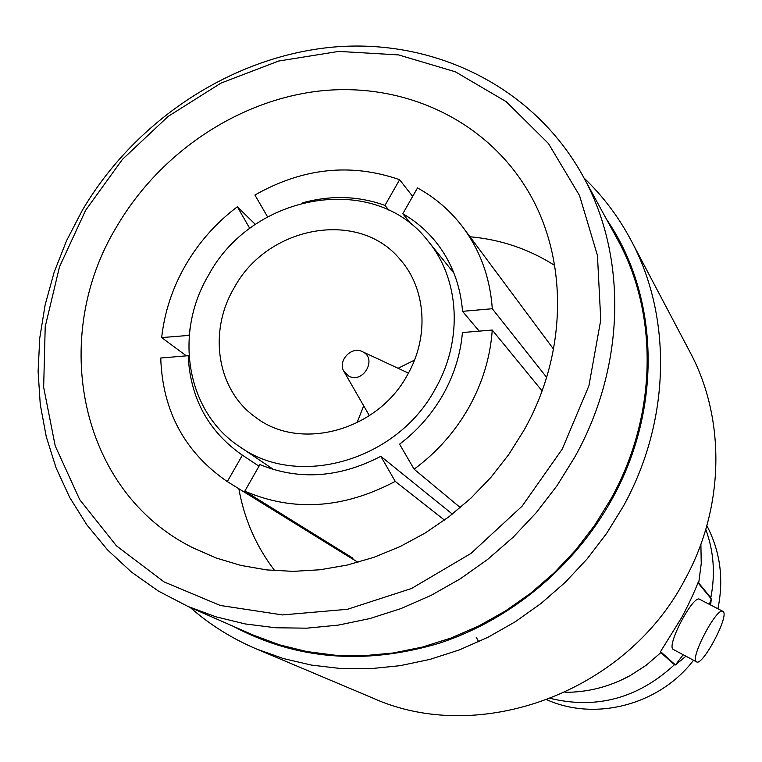 <?xml version="1.0" encoding="UTF-8"?>
<svg xmlns="http://www.w3.org/2000/svg" width="762" height="762" viewBox="0 0 762 762"><rect width="100%" height="100%" fill="white"/><g stroke="black" fill="none" stroke-linecap="round" stroke-linejoin="round"><path stroke-width="1.14" d="M705.793 529.38C713.784 551.336 715.451 574.129 710.803 597.741L698.706 582.997L701.24 563.613L700.888 544.239M565.061 692.306C587.864 692.353 609.552 686.791 630.126 675.627L646.271 665.207L660.854 652.615L674.446 664.74C638.08 698.221 596.827 709.46 550.678 698.478M233.182 626.269C296.047 659.787 364.884 665.397 439.674 643.099C510.845 619.697 574.634 566.68 611.829 499.481C663.073 407.87 658.959 295.256 606.514 219.275M583.978 177.956C602.856 195.996 618.573 216.837 631.127 240.478C672.37 317.202 670.76 421.015 623.145 506.606L606.457 533.657L587.073 558.994L565.242 582.311L541.239 603.294L515.36 621.697L487.956 637.289L459.353 649.91L429.939 659.397L400.06 665.683L370.103 668.722L340.414 668.503L311.353 665.074L283.254 658.52L256.423 648.967C231.791 638.489 209.674 624.63 190.071 607.371M256.423 648.967L372.685 698.011C478.669 746.065 626.059 692.772 684.971 579.491C724.833 507.149 725.71 418.614 690.001 352.082L631.127 240.478M723.338 611.705L722.919 611.362C717.118 606.457 689.962 657.692 696.278 661.664L696.563 661.873C702.459 666.464 728.986 616.725 723.338 611.705M722.919 611.362L699.63 599.303C693.449 594.217 666.388 645.195 673.075 649.357L696.563 661.873M562.251 449.085L588.912 385.801L600.761 319.983L597.437 255.384L579.52 195.529L548.421 143.475L506.178 101.651L455.314 71.78L398.545 54.912L338.738 51.406L278.663 61.036L220.999 83.087L168.173 116.386L122.425 159.391L85.658 210.245L59.503 266.795L45.215 326.669L43.653 387.277L55.207 445.884L79.734 499.672L116.472 545.868L164.02 581.882L220.266 605.466L282.502 614.924L347.443 609.295L411.48 588.512L470.887 553.488L522.161 506.101L562.251 449.085M82.42 210.131C135.512 120.139 231.991 56.493 332.899 47.111C433.607 38.129 533.467 86.23 582.911 175.993C627.317 255.775 625.869 365.95 574.805 457.057L557.012 485.699L536.381 512.531L513.15 537.22L487.632 559.432L460.172 578.891L431.111 595.36L400.841 608.638L369.76 618.592L338.261 625.116L306.743 628.174L275.596 627.764L245.202 623.935L215.894 616.801L188.024 606.476L158.477 591.112L131.559 572.167L107.613 549.973L86.906 524.932L69.685 497.424L56.093 467.897L46.272 436.759L40.262 404.46L38.1 371.437L39.748 338.118L45.129 304.924L54.131 272.272L66.627 240.544L82.42 210.131M356.959 422.843L363.693 405.794M234.191 287.788C207.988 331.708 216.865 390.049 255.508 417.214C299.847 451.771 377.581 430.911 407.518 374.771C429.501 336.652 426.025 288.579 400.164 259.518C358.873 208.864 267.452 225.733 234.191 287.788M435.378 388.753C463.267 340.147 459.677 279.292 428.225 241.268C375.209 171.507 252.784 192.662 208.655 274.977C173.546 333.508 186.376 411.985 239.744 446.742C298.009 488.899 396.954 460.905 435.378 388.753M399.574 444.17C417.576 430.52 432.13 413.899 443.236 394.297C454.19 374.628 460.581 354.044 462.42 332.546L492.242 330.032C490.395 356.873 482.641 382.6 468.992 407.232C455.114 431.759 436.817 452.409 414.099 469.182L399.574 444.17M452.371 514.121L380.829 456.314L395.24 481.374C343.491 508.749 293.341 512.007 244.812 491.138L259.928 464.591C299.114 480.574 339.414 477.822 380.829 456.314M259.013 466.211L242.402 455.162L227.314 481.594C184.728 452.333 162.525 411.137 160.734 358.016L188.176 355.702C190.271 397.945 208.055 430.901 241.516 454.581L242.402 455.162M189.033 356.33L188.176 355.702M189.271 335.375L161.668 337.595C164.497 312.077 172.498 287.865 185.68 264.966C199.006 242.135 216.227 222.742 237.334 206.788L249.793 228.448M190.557 325.203L189.043 335.204M553.545 349.148L463.191 227.628C450.733 211.055 435.502 197.825 417.5 187.947L402.803 213.741C415.7 221.151 426.825 230.695 436.188 242.364C451.637 261.976 460.429 284.969 462.544 311.334L492.281 308.734C490.109 278.016 480.412 250.974 463.191 227.628M255.356 224.438L237.334 206.788M412.671 196.434L399.621 179.708C350.977 162.792 302.743 167.897 254.908 195.034L267.576 216.846M546.611 377.323L492.281 308.734M542.068 390.887L492.242 330.032M117.091 225.99C48.825 337.404 79.515 491.776 193.081 547.878L216.332 558.051L240.963 565.433L266.7 569.909L293.208 571.367L320.145 569.757L347.158 565.071L373.904 557.327L400.002 546.621L425.101 533.076L448.847 516.846L470.916 498.158L491.004 477.25L508.826 454.428L524.142 429.987C569.09 350.463 567.976 253.241 524.97 186.071C481.489 117.262 400.269 81.867 318.926 91.078C237.458 100.651 160.01 152.943 117.091 225.99M238.849 488.728C244.221 519.103 256.184 546.421 274.72 570.671M188.024 606.476L253.613 635.222L279.587 644.871L306.848 651.567L335.09 655.215L363.969 655.701L393.144 652.996L422.272 647.1L450.971 638.042L478.879 625.916L505.644 610.857L530.914 593.027L554.365 572.662L575.691 550.002L594.617 525.351L610.905 499.015C657.616 415.214 658.616 313.334 617.191 238.858L582.911 175.993M706.86 525.666C720.3 551.526 723.976 579.225 717.899 608.762M710.651 605.009L711.27 598.932L697.982 582.759C694.306 592.264 688.943 603.742 681.895 617.191L660.54 651.615L675.446 664.95L685.924 656.225M693.534 660.263C659.53 704.812 595.713 721.519 547.078 699.859M711.27 598.932L709.365 604.342M683.133 654.749L675.446 664.95M399.621 179.708L384.962 205.388C358.616 195.939 331.27 195.053 302.895 202.73M554.707 265.443C528.952 249.069 500.72 239.506 470.002 236.772M338.052 548.973L337.585 549.812L358.007 562.308M460.324 507.616L414.099 469.182M444.484 520.103L395.24 481.374M339.204 550.831L352.987 558.241L244.812 491.138M337.585 549.812L227.314 481.594M186.357 355.854L161.668 337.595M388.972 210.255L384.962 205.388M411.594 224.58L402.803 213.741M479.184 331.137L462.544 311.334M398.097 368.284L414.509 360.102M362.588 351.758C377.647 358.531 363.141 384.153 348.777 376.085L343.919 371.418C337.395 361.064 351.272 345.938 362.15 351.549L362.588 351.758M476.279 637.394L478.736 641.747M428.225 241.268L453.952 273.158M239.744 446.742L273.729 469.63M630.126 675.627L619.477 680.904M343.919 371.418L369.38 415.69M362.15 351.549L408.451 373.104"/></g></svg>
